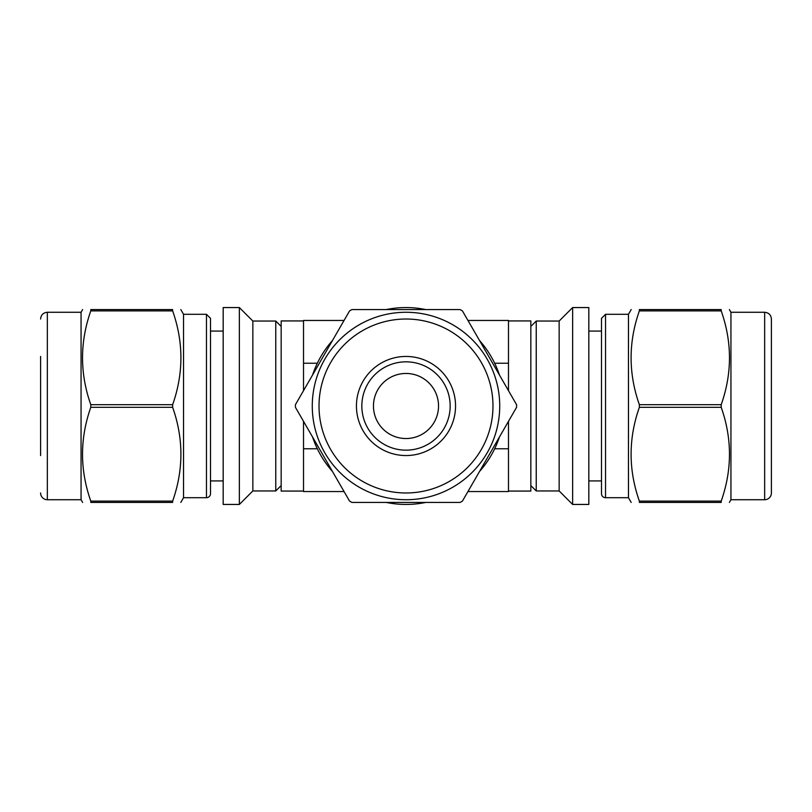 <?xml version="1.0" encoding="UTF-8"?>
<svg xmlns="http://www.w3.org/2000/svg" width="812" height="812" viewBox="0 0 812 812"><rect width="100%" height="100%" fill="white"/><g stroke="black" fill="none" stroke-linecap="round" stroke-linejoin="round"><path stroke-width="1.22" d="M462.434 501.095L516.574 407.319A110.574 110.574 0 0 0 516.574 404.68L462.434 310.905A110.574 110.574 0 0 0 460.14 309.585L351.86 309.585A110.574 110.574 0 0 0 349.566 310.905L295.426 404.68A110.574 110.574 0 0 0 295.426 406A110.574 110.574 0 0 0 295.426 407.319L349.566 501.095A110.574 110.574 0 0 0 351.86 502.415L460.14 502.415A110.574 110.574 0 0 0 462.434 501.095M639.359 501.095L639.359 502.415C628.346 502.415 628.346 502.415 639.359 502.415C628.346 502.415 628.346 502.415 639.359 502.415L721.208 502.415C732.221 502.415 732.221 502.415 721.208 502.415C732.221 502.415 732.221 502.415 721.208 502.415L721.208 501.095L639.359 501.095C628.346 469.833 628.346 438.582 639.359 407.319L721.208 407.319C732.221 438.582 732.221 469.833 721.208 501.095M721.208 310.905C732.221 342.167 732.221 373.418 721.208 404.68L639.359 404.68C628.346 373.418 628.346 342.167 639.359 310.905L721.208 310.905L721.208 309.585C732.221 309.585 732.221 309.585 721.208 309.585C732.221 309.585 732.221 309.585 721.208 309.585L639.359 309.585C628.346 309.585 628.346 309.585 639.359 309.585C628.346 309.585 628.346 309.585 639.359 309.585L639.359 310.905M631.188 502.415L628.458 497.695L628.458 314.305L631.188 309.585M639.359 407.319L639.359 404.68M721.208 407.319L721.208 404.68M312.569 374.982A98.445 98.445 0 0 1 332.423 340.593M386.147 309.585A98.445 98.445 0 0 1 425.853 309.585A98.445 98.445 0 0 0 386.147 309.585M479.577 340.593A98.445 98.445 0 0 1 499.431 374.982M499.431 437.018A98.445 98.445 0 0 1 479.577 471.407M425.853 502.415A98.445 98.445 0 0 1 386.147 502.415A98.445 98.445 0 0 0 425.853 502.415M332.423 471.407A98.445 98.445 0 0 1 312.569 437.018M373.459 406A32.541 32.541 0 0 1 422.27 377.824A32.541 32.541 0 0 1 422.27 434.176A32.541 32.541 0 0 1 373.459 406M361.837 406A44.163 44.163 0 0 1 428.086 367.755A44.163 44.163 0 0 1 428.086 444.245A44.163 44.163 0 0 1 361.837 406M356.438 406A49.562 49.562 0 0 1 430.776 363.086A49.562 49.562 0 0 1 430.776 448.914A49.562 49.562 0 0 1 356.438 406M312.275 406A93.725 93.725 0 0 1 406 312.275A93.725 93.725 0 0 1 499.725 406A93.725 93.725 0 0 1 406 499.725A93.725 93.725 0 0 1 312.275 406A93.725 93.725 0 0 1 452.863 324.83A93.725 93.725 0 0 1 452.863 487.17A93.725 93.725 0 0 1 312.275 406M588.822 406L588.822 307.555L572.643 307.555L572.643 504.445L588.822 504.445L588.822 406M572.643 504.445L559.153 490.955L559.153 321.044L572.643 307.555M559.153 490.955L536.235 490.955L536.235 321.044L559.153 321.044M764.66 312.275L764.66 499.725A6.74 6.74 0 0 0 771.4 492.975L771.4 319.025C771.004 314.924 768.751 312.681 764.66 312.275L730.942 312.275L729.389 309.585M764.66 499.725L730.942 499.725L730.942 312.275M601.489 406L601.489 493.655L601.489 318.345L601.489 331.073L588.822 331.073M601.489 493.655A4.05 4.05 0 0 0 605.539 497.695L605.539 314.305L601.489 318.345M90.792 501.095C79.779 469.833 79.779 438.582 90.792 407.319L172.641 407.319C183.654 438.582 183.654 469.833 172.641 501.095L90.792 501.095L90.792 502.415C79.779 502.415 79.779 502.415 90.792 502.415C79.779 502.415 79.779 502.415 90.792 502.415L172.641 502.415C183.654 502.415 183.654 502.415 172.641 502.415C183.654 502.415 183.654 502.415 172.641 502.415L172.641 501.095M172.641 310.905L172.641 309.585C183.654 309.585 183.654 309.585 172.641 309.585C183.654 309.585 183.654 309.585 172.641 309.585L90.792 309.585C79.779 309.585 79.779 309.585 90.792 309.585C79.779 309.585 79.779 309.585 90.792 309.585L90.792 310.905L172.641 310.905C183.654 342.167 183.654 373.418 172.641 404.68L90.792 404.68C79.779 373.418 79.779 342.167 90.792 310.905M180.812 309.585L183.542 314.305L183.542 497.695L180.812 502.415M172.641 404.68L172.641 407.319M223.178 307.555L223.178 504.445L239.357 504.445L239.357 307.555L223.178 307.555M239.357 307.555L252.847 321.044L252.847 490.955L239.357 504.445M252.847 321.044L275.765 321.044L275.765 490.955L252.847 490.955M275.765 321.044L281.165 326.434L281.165 485.566L275.765 490.955M40.6 356.438L40.6 455.562M40.6 319.025C40.996 314.924 43.249 312.681 47.34 312.275L47.34 499.725A6.74 6.74 0 0 1 40.6 492.975M47.34 312.275L81.058 312.275L81.058 499.725L82.611 502.415M90.792 404.68L90.792 407.319M210.511 318.345L210.511 493.655A4.05 4.05 0 0 1 206.461 497.695L206.461 314.305L210.511 318.345M223.178 331.073L210.511 331.073L210.511 480.927L223.178 480.927M467.945 320.456L508.485 320.456L508.485 390.673M303.515 390.673L303.515 320.456L344.055 320.456M344.055 491.544L303.515 491.544L303.515 421.327M508.485 421.327L508.485 491.544L467.945 491.544M508.485 320.933L530.835 320.933L530.835 491.067L508.485 491.067M303.515 320.933L281.165 320.933L281.165 491.067L303.515 491.067M406 492.975A86.975 86.975 0 0 1 330.677 362.507A86.975 86.975 0 0 1 481.323 362.507A86.975 86.975 0 0 1 406 492.975M508.485 363.228L494.66 363.228M317.34 363.228L303.515 363.228M508.485 448.772L494.66 448.772M317.34 448.772L303.515 448.772M530.835 485.566L536.235 490.955M530.835 326.434L536.235 321.044M730.942 499.725L729.389 502.415M628.458 314.305L605.539 314.305M628.458 497.695L605.539 497.695M601.489 480.927L588.822 480.927M47.34 499.725L81.058 499.725M81.058 312.275L82.611 309.585M183.542 497.695L206.461 497.695M183.542 314.305L206.461 314.305"/></g></svg>
